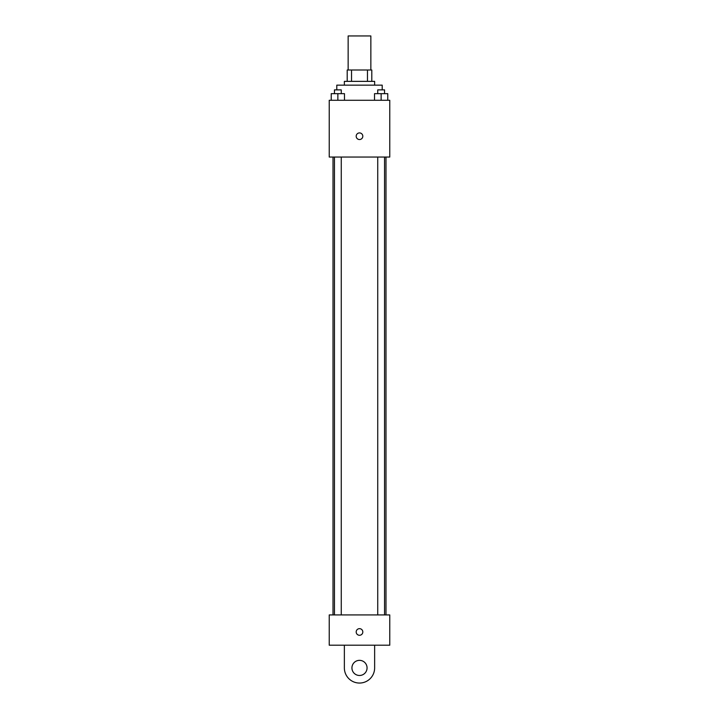 <?xml version="1.0" encoding="UTF-8"?>
<svg xmlns="http://www.w3.org/2000/svg" width="719" height="719" viewBox="0 0 719 719"><rect width="100%" height="100%" fill="white"/><g stroke="black" fill="none" stroke-linecap="round" stroke-linejoin="round"><path stroke-width="1.08" d="M370.851 70.004L370.851 35.95L348.149 35.95L348.149 70.004M351.537 81.364L351.537 70.004L347.205 70.004L347.205 81.364L347.205 70.004M351.537 70.004L371.795 70.004L371.795 81.364M367.463 81.364L367.463 70.004M344.365 85.148L344.365 81.364L374.635 81.364L374.635 85.148M382.202 89.875L382.202 85.148L336.798 85.148L336.798 89.875M329.23 100.283L389.77 100.283L389.77 157.048L329.23 157.048L329.23 100.283M359.5 139.54A3.307 3.307 0 0 1 356.633 134.579A3.307 3.307 0 0 1 362.367 134.579A3.307 3.307 0 0 1 359.5 139.54M329.23 614.934L389.77 614.934L389.77 645.204L329.23 645.204L329.23 614.934L389.77 614.934M374.527 100.283L374.527 93.659L387.766 93.659L387.766 100.283L387.766 93.659M381.142 100.283L381.142 93.659M384.548 93.659L384.548 89.875L377.736 89.875L377.736 93.659M331.234 100.283L331.234 93.659L344.473 93.659L344.473 100.283L344.473 93.659M337.858 100.283L337.858 93.659M341.264 93.659L341.264 89.875L334.452 89.875L334.452 93.659M356.193 631.965A3.307 3.307 0 0 1 361.154 629.098A3.307 3.307 0 0 1 361.154 634.832A3.307 3.307 0 0 1 356.193 631.965M374.635 645.204L374.635 667.915A15.135 15.135 0 0 1 359.5 683.05A15.135 15.135 0 0 1 344.365 667.915L344.365 645.204M359.5 675.483A7.567 7.567 0 0 1 352.948 664.131A7.567 7.567 0 0 1 366.052 664.131A7.567 7.567 0 0 1 359.5 675.483M385.986 614.934L385.986 157.048M333.014 614.934L333.014 157.048M377.736 157.048L377.736 614.934M384.548 157.048L384.548 614.934M341.264 614.934L341.264 157.048M334.452 614.934L334.452 157.048"/></g></svg>
